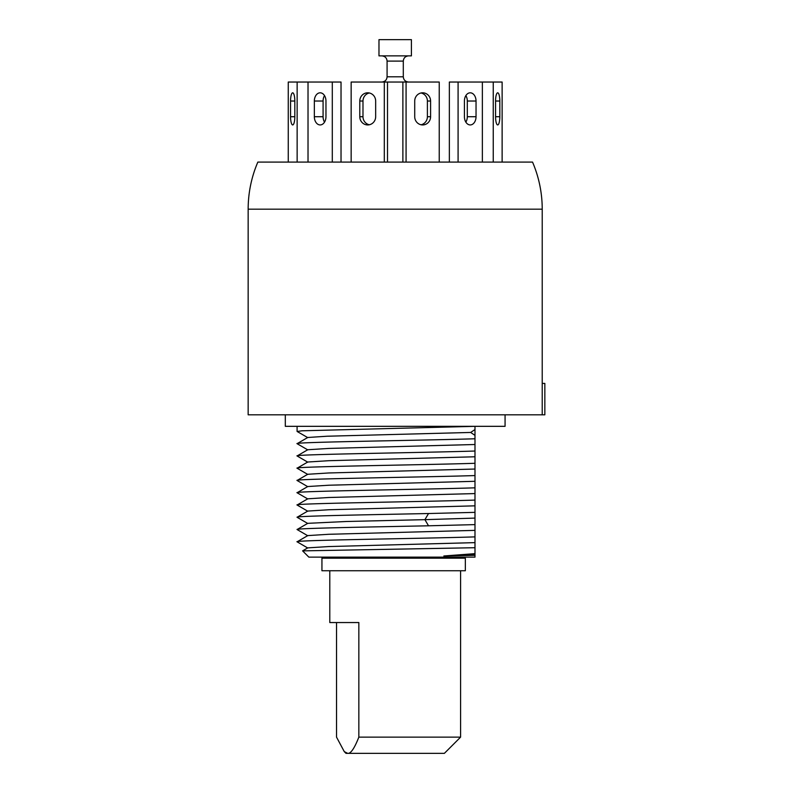 <?xml version="1.0" encoding="UTF-8"?>
<svg xmlns="http://www.w3.org/2000/svg" width="793" height="793" viewBox="0 0 793 793"><rect width="100%" height="100%" fill="white"/><g stroke="black" fill="none" stroke-linecap="round" stroke-linejoin="round"><path stroke-width="1.19" d="M257.844 162.089L532.539 162.089A119.386 119.386 0 0 1 542.224 209.183L248.159 209.183A119.386 119.386 0 0 1 257.844 162.089M542.224 414.818L544.841 414.818L544.841 383.416L542.224 383.416L542.224 414.818L248.159 414.818L248.159 209.183M542.224 383.416L542.224 209.183M505.072 414.818L505.072 426.327L285.311 426.327L285.311 414.818M474.987 555.308L443.852 555.982L474.987 554.892L474.987 557.132L308.854 557.132L302.609 550.877L474.987 547.715L474.987 426.327L301.915 430.807L297.147 431.491L307.773 437.627M474.987 553.246L474.987 554.892L474.987 553.653L443.852 555.982M474.987 547.715L474.987 553.653M307.773 535.741L297.088 529.536L307.773 523.33L346.313 521.497L424.919 519.663L428.527 513.527L474.987 512.357L474.987 524.619L428.527 525.799L424.919 519.663L474.987 518.097M302.619 550.838L307.773 547.864L328.768 546.555L474.987 542.63M307.773 548.013L297.088 541.807L307.773 535.602M297.088 541.807C291.854 540.162 425.831 538.526 474.987 536.881M307.773 535.592L328.768 534.284L474.987 530.368M297.088 529.536C294.5 528.287 367.883 527.048 428.527 525.799M428.527 513.527C367.883 514.776 294.5 516.025 297.088 517.274L307.773 523.479M474.987 505.835L328.768 509.76L307.773 511.069L297.088 517.274M307.773 511.217L297.088 505.012L307.773 498.807L328.768 497.498L474.987 493.573M297.088 505.012C291.854 503.367 425.831 501.731 474.987 500.086M307.773 498.956L297.088 492.74L307.773 486.535L328.768 485.227L474.987 481.301M297.088 492.74C291.854 491.105 425.831 489.469 474.987 487.824M307.773 486.684L297.088 480.479C291.854 478.843 425.831 477.198 474.987 475.562M474.987 469.04L328.748 472.965L307.773 474.273L297.088 480.479M474.987 463.29C425.831 464.936 291.854 466.571 297.088 468.217L307.773 462.012L328.768 460.703L474.987 456.778M297.088 468.217L307.763 474.422M307.773 462.16L297.088 455.955L307.773 449.74L328.768 448.432L474.987 444.506M297.088 455.955C291.854 454.31 425.831 452.674 474.987 451.029M307.773 449.889L297.088 443.683L307.773 437.478L327.241 436.219L470.645 432.453L474.987 429.548M297.088 443.683C291.854 442.048 425.831 440.402 474.987 438.767M474.987 435.367L470.645 432.453M321.938 558.183L465.342 558.183L465.342 570.742L321.938 570.742L321.938 558.183M465.342 558.183L465.342 570.742M336.529 622.545L336.529 737.133L344.271 751.615L347.681 753.35L444.377 753.35L460.594 737.133L358.842 737.133C354.421 748.423 350.704 753.826 347.681 753.35L346.006 753.35L344.271 751.615M329.789 570.742L329.789 622.545L358.842 622.545L358.842 737.133M294.818 101.028L294.818 116.72A8.217 2.121 90 0 1 292.696 124.937A8.217 2.121 90 0 1 290.565 116.72L290.565 101.028A8.217 2.121 90 0 1 292.696 92.811A8.217 2.121 90 0 1 294.818 101.028L290.565 101.028M288.255 162.089L288.255 82.036L297.137 82.036L297.137 162.089M458.086 162.089L458.086 82.036L482.362 82.036L482.362 162.089M464.42 116.72L464.42 101.028A8.217 5.809 -90 0 1 470.229 92.811A8.217 5.809 -90 0 1 476.038 101.028L476.038 116.72A8.217 5.809 -90 0 1 470.229 124.937A8.217 5.809 -90 0 1 464.42 116.72M449.353 162.089L449.353 82.036L458.086 82.036M465.858 95.606A8.217 5.809 -90 0 1 467.305 101.028L467.305 116.72A8.217 5.809 -90 0 1 465.858 122.142M493.246 162.089L493.246 82.036L502.128 82.036L502.128 162.089M495.566 116.72L495.566 101.028A8.217 2.121 -90 0 1 497.687 92.811A8.217 2.121 -90 0 1 499.818 101.028L499.818 116.72A8.217 2.121 -90 0 1 497.687 124.937A8.217 2.121 -90 0 1 495.566 116.72L499.818 116.72M493.246 82.036L482.362 82.036M297.137 82.036L332.297 82.036L332.297 162.089M308.021 162.089L308.021 82.036M314.345 116.72L314.345 101.028A8.217 5.809 90 0 1 320.154 92.811A8.217 5.809 90 0 1 325.963 101.028L325.963 116.72A8.217 5.809 90 0 1 320.154 124.937A8.217 5.809 90 0 1 314.345 116.72L323.078 116.72L323.078 101.028A8.217 5.809 90 0 1 324.525 95.606M332.297 82.036L341.03 82.036L341.03 162.089M324.525 122.142A8.217 5.809 90 0 1 323.078 116.72M351.15 162.089L351.15 82.036L384.308 82.036L384.308 162.089M359.794 116.72L359.794 101.028A8.217 7.94 90 0 1 367.724 92.811A8.217 7.94 90 0 1 375.664 101.028L375.664 116.72A8.217 7.94 90 0 1 367.724 124.937A8.217 7.94 90 0 1 359.794 116.72L362.986 116.72L362.986 101.028A8.217 7.94 90 0 1 369.33 92.979M384.308 82.036L387.499 82.036L387.499 162.089M369.33 124.769A8.217 7.94 90 0 1 362.986 116.72M406.075 162.089L406.075 82.036L439.233 82.036L439.233 162.089M414.719 116.72L414.719 101.028A8.217 7.94 -90 0 1 422.659 92.811A8.217 7.94 -90 0 1 430.589 101.028L430.589 116.72A8.217 7.94 -90 0 1 422.659 124.937A8.217 7.94 -90 0 1 414.719 116.72M402.884 162.089L402.884 82.036L387.499 82.036M406.075 82.036L402.884 82.036M421.053 92.979A8.217 7.94 -90 0 1 427.397 101.028L427.397 116.72A8.217 7.94 -90 0 1 421.053 124.769M411.408 55.867L378.975 55.867L378.975 39.65L411.408 39.65L411.408 55.867M467.305 101.028L476.038 101.028M467.305 116.72L476.038 116.72M495.566 101.028L499.818 101.028M294.818 116.72L290.565 116.72M323.078 101.028L314.345 101.028M362.986 101.028L359.794 101.028M427.397 101.028L430.589 101.028M427.397 116.72L430.589 116.72M387.083 76.802L387.083 61.101L403.3 61.101L403.3 76.802L387.083 76.802C386.796 79.944 385.061 81.689 381.849 82.036M297.088 426.327L297.088 431.422M333.972 558.183L333.972 557.132M456.411 558.183L456.411 557.132M460.594 737.133L460.594 570.742M403.3 76.802C403.587 79.944 405.332 81.689 408.534 82.036M403.3 61.101C403.587 57.958 405.332 56.214 408.534 55.867M387.083 61.101C386.796 57.958 385.061 56.214 381.849 55.867"/></g></svg>
